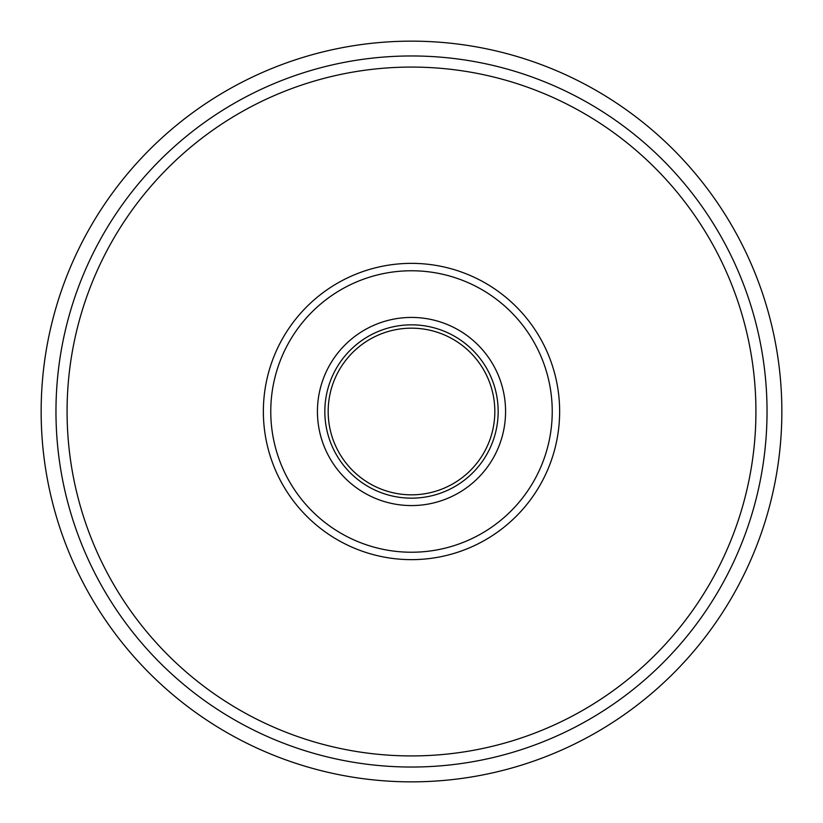 <?xml version="1.0" encoding="UTF-8"?>
<svg xmlns="http://www.w3.org/2000/svg" width="823" height="823" viewBox="0 0 823 823"><rect width="100%" height="100%" fill="white"/><g stroke="black" fill="none" stroke-linecap="round" stroke-linejoin="round"><path stroke-width="1.23" d="M781.85 411.5A370.35 370.35 0 0 1 411.5 781.85A370.35 370.35 0 0 1 41.15 411.5A370.35 370.35 0 0 1 411.5 41.15A370.35 370.35 0 0 1 781.85 411.5A370.35 370.35 0 0 0 411.5 41.15A370.35 370.35 0 0 0 41.15 411.5M411.5 67.075A344.426 344.426 0 0 0 67.075 411.5A344.426 344.426 0 0 0 411.5 755.925A344.426 344.426 0 0 0 755.925 411.5A344.426 344.426 0 0 0 411.5 67.075M411.5 55.964A355.536 355.536 0 0 0 55.964 411.5A355.536 355.536 0 0 1 411.5 55.964A355.536 355.536 0 0 1 767.036 411.5A355.536 355.536 0 0 1 411.5 767.036A355.536 355.536 0 0 1 55.964 411.5M559.64 411.5A148.14 148.14 0 0 1 411.5 559.64A148.14 148.14 0 0 1 263.36 411.5A148.14 148.14 0 0 1 411.5 263.36A148.14 148.14 0 0 1 559.64 411.5M270.767 411.5A140.733 140.733 0 0 0 411.5 552.233A140.733 140.733 0 0 0 552.233 411.5A140.733 140.733 0 0 0 411.5 270.767A140.733 140.733 0 0 0 270.767 411.5M324.838 411.5A86.662 86.662 0 0 0 411.5 498.162A86.662 86.662 0 0 0 498.162 411.5A86.662 86.662 0 0 0 411.5 324.838A86.662 86.662 0 0 0 324.838 411.5M317.431 411.5A94.069 94.069 0 0 0 411.5 505.569A94.069 94.069 0 0 0 505.569 411.5A94.069 94.069 0 0 0 411.5 317.431A94.069 94.069 0 0 0 317.431 411.5M494.829 411.5A83.329 83.329 0 0 0 411.5 328.171A83.329 83.329 0 0 0 328.171 411.5A83.329 83.329 0 0 0 411.5 494.829A83.329 83.329 0 0 0 494.829 411.5"/></g></svg>
